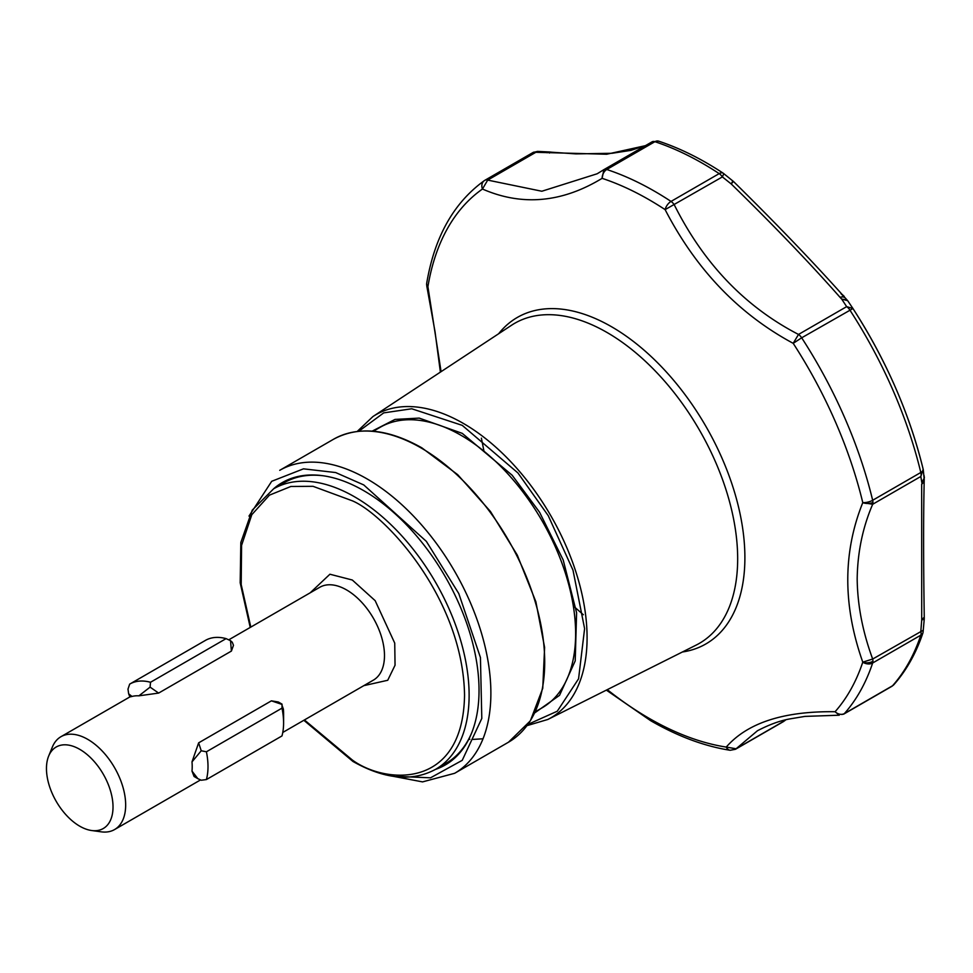 <?xml version="1.0" encoding="UTF-8"?>
<svg xmlns="http://www.w3.org/2000/svg" width="973" height="973" viewBox="0 0 973 973"><rect width="100%" height="100%" fill="white"/><g stroke="black" fill="none" stroke-linecap="round" stroke-linejoin="round"><path stroke-width="1.46" d="M208.003 766.602A64.79 37.4 -120 0 0 206.398 751.788L281.988 708.149A64.79 37.4 60 0 1 283.593 722.963A64.79 37.4 60 0 1 281.988 735.929L206.398 779.568A64.79 37.4 -120 0 0 208.003 766.602M191.997 771.09L197.811 778.643L194.089 776.49L191.997 771.09A53.612 30.954 -120 0 0 192.204 766.602A53.612 30.954 -120 0 0 191.997 761.883L201.229 750.767L206.398 751.788M923.17 469.302L920.835 476.466A8.1 4.67 -120 0 0 921.09 474.678A8.1 4.67 -120 0 0 920.811 472.489A8.1 3.016 -13.5 0 0 923.231 469.473A8.1 3.016 -13.5 0 0 923.17 469.302A320.47 185.028 -120 0 0 852.956 308.538L847.69 300.693L841.681 299.064L846.656 306.641L852.956 308.538L801.679 337.801A8.1 4.67 -120 0 0 798.505 334.444C745.099 306.799 703.674 263.549 674.228 204.719A8.1 4.67 -120 0 0 671.029 201.423A323.924 187.023 -120 0 0 638.738 182.742A323.924 187.023 -120 0 0 606.751 169.497A8.1 5.546 108.3 0 0 602.105 178.339C561.908 202.737 522.027 206.288 482.462 189.03A8.1 6.604 -125 0 1 484.323 180.65A8.1 6.604 -125 0 1 484.724 180.394A8.1 4.67 -120 0 1 484.919 180.273L533.082 152.469A8.1 4.67 -120 0 0 532.876 152.591M606.361 690.112L650.657 720.689C677.767 736.33 704.27 746.194 730.164 750.28A8.1 5.996 -81.2 0 1 726.235 747.082L736.099 748.772L757.468 730.735M924.326 477.767L921.674 484.201L921.711 619.996L924.253 619.096L923.036 632.572A8.1 5.887 -161.5 0 1 920.811 635.187L872.659 662.99A8.1 4.67 -120 0 0 872.927 661.202A8.1 4.67 -120 0 0 872.927 661.117A8.1 4.67 -120 0 0 872.684 659.037C862.686 631.988 857.517 605.328 857.177 579.032C857.529 552.336 862.698 527.415 872.684 504.269A8.1 4.67 -120 0 0 872.927 502.482A8.1 4.67 -120 0 0 872.927 502.384A8.1 4.67 -120 0 0 872.659 500.28L920.811 472.489A323.924 187.023 -120 0 0 849.83 309.998A8.1 4.67 -120 0 0 846.656 306.641L798.505 334.444L793.202 343.335C738.775 314.048 696.084 269.485 665.118 209.633A8.1 4.33 -56.6 0 1 671.029 201.423L719.181 173.62A8.1 4.33 -56.6 0 1 723.231 173.218L733.435 181.452C776.223 223.559 813.537 262.442 845.379 298.103A8.1 4.974 138.6 0 0 840.052 297.337L841.681 299.064L847.106 300.037M924.326 477.123A8.1 4.707 179 0 1 924.35 477.402A8.1 4.707 179 0 1 924.277 478.084L921.784 482.438L920.835 476.466L872.684 504.269L862.783 502.64A8.1 3.016 -13.5 0 0 872.659 500.28A323.924 187.023 -120 0 0 801.679 337.801L793.202 343.335A317.575 183.35 -120 0 1 862.783 502.64C842.776 552.421 842.776 605.583 862.783 662.151L872.684 659.037L923.17 630.273M841.718 714.474L843.713 714.121A8.1 4.67 -120 0 0 844.406 713.562A323.924 187.023 -120 0 0 872.659 662.99A8.1 5.887 -161.5 0 1 862.783 662.151A8.1 5.035 177.4 0 0 872.927 661.202M603.345 169.995L597.142 173.778L541.827 191.243L487.692 180.102L482.462 189.03A317.575 183.35 -120 0 0 427.913 286.682A8.1 4.537 -177.8 0 1 426.624 284.092L426.733 283.082A8.1 5.412 9.4 0 0 427.913 286.682L426.806 286.123L426.624 284.092A8.1 4.537 -177.8 0 1 426.685 283.654M468.816 739.225L469.837 739.285M473.146 739.395L483.022 738.787M924.253 619.096L924.277 618.439C923.401 560.813 923.389 514.498 924.228 479.494L923.231 469.473C909.597 413.793 886.16 360.144 852.956 308.538M427.913 286.682L441.085 371.662M250.231 627.427L240.185 582.815L240.83 542.484L252.262 510.107L273.62 488.811A161.968 93.505 60 0 1 354.598 496.838A161.968 93.505 60 0 1 460.399 639.553A161.968 93.505 60 0 1 435.576 769.339L446.035 763.306A161.968 93.505 -120 0 0 471.747 732.718M435.454 769.412A163.026 94.126 -120 0 0 471.443 733.46A163.026 94.126 -120 0 0 479.032 690.344A163.026 94.126 -120 0 0 322.622 475.688A163.026 94.126 -120 0 0 273.498 488.884M48.65 756.106L52.347 747.069A53.612 30.954 60 0 1 60.946 736.707A53.612 30.954 60 0 1 87.752 739.358A53.612 30.954 60 0 1 122.78 786.61A53.612 30.954 60 0 1 114.559 829.568A53.612 30.954 60 0 1 101.277 831.842L91.608 830.516A47.069 27.171 60 0 1 79.737 826.186A47.069 27.171 60 0 1 48.65 756.106A47.069 27.171 60 0 1 79.737 749.332A47.069 27.171 60 0 1 112.467 799.684A47.069 27.171 60 0 1 91.608 830.516M191.997 761.883L198.638 742.849L271.406 700.84L278.327 701.995L282.048 704.148L281.988 708.149M271.406 700.84L281.671 704.318L283.386 709.122A53.612 30.954 60 0 1 283.593 713.841L283.593 722.963M129.932 683.983L205.267 640.489A64.79 37.4 60 0 1 205.388 640.416A64.79 37.4 60 0 1 226.089 638.629L150.511 682.268A64.79 37.4 -120 0 0 129.798 684.055A64.79 37.4 -120 0 0 129.677 684.128L127.986 689.115L128.667 693.834L129.871 696.923L132 696.449L128.667 693.834M230.528 640.696L232.279 642.241L233.471 645.33L231.404 651.071L230.528 640.696L226.089 638.629M231.404 651.071L158.635 693.08L150.085 687.133L150.511 682.268M158.635 693.08L138.896 695.829L150.085 687.133M138.896 695.829A53.612 30.954 -120 0 0 132 696.449M197.811 778.643L201.229 780.237L206.398 779.568M198.638 742.849L201.229 750.767M323.413 475.809A161.968 93.505 -120 0 0 284.08 482.778L273.62 488.811M844.199 296.351L842.01 294.296M537.546 151.399L535.843 152.299A8.1 4.67 -120 0 0 533.082 152.469L537.546 151.399L549.709 151.983L547.045 152.749L549.198 151.946M785.454 719.935L783.606 721.492A8.1 4.67 -120 0 0 784.25 720.969L736.099 748.772A8.1 4.67 -120 0 1 735.454 749.283L783.606 721.492M757.663 730.626L757.408 730.772C769.339 724.544 780.273 720.567 790.185 718.852L804.939 716.396L839.261 715.204L835.089 711.725A8.1 6.495 41.5 0 0 844.406 713.562L892.557 685.758A8.1 6.495 41.5 0 0 893.883 684.676L891.864 686.33A8.1 4.67 -120 0 0 892.557 685.758A323.924 187.023 -120 0 0 920.811 635.187A8.1 4.67 -120 0 0 921.09 633.314A8.1 4.67 -120 0 0 920.835 631.234L921.711 619.996L923.705 617.685M924.277 478.084L924.095 475.602M733.216 181.598L731.246 183.982L732.815 180.966M847.69 300.693L845.379 298.103M840.052 297.337C809.354 262.564 773.085 224.775 731.246 183.982L722.38 176.916A8.1 4.67 -120 0 0 719.181 173.62A323.924 187.023 -120 0 0 654.902 141.693A8.1 4.67 -120 0 0 652.056 141.839L658.648 141.158A8.1 5.546 108.3 0 0 654.902 141.693L606.751 169.497A8.1 4.67 -120 0 0 603.905 169.643L602.105 178.339A317.575 183.35 -120 0 1 633.459 191.328A317.575 183.35 -120 0 1 649.113 199.745A317.575 183.35 -120 0 1 665.118 209.633L722.38 176.916L723.839 173.656M426.733 283.082C434.542 236.889 453.734 202.749 484.323 180.65L484.919 180.273A8.1 4.67 -120 0 1 487.692 180.102L535.843 152.299L606.702 154.245L645.427 145.67M549.709 151.983L551.74 152.214A8.1 4.537 95.3 0 0 549.453 153.029M924.228 479.494A8.1 6.604 -179 0 1 921.674 484.201M604.051 169.57L651.91 141.924A8.1 4.67 -120 0 1 652.056 141.839L603.905 169.643A8.1 4.67 -120 0 0 603.759 169.728L597.544 173.547M607.298 689.65A317.575 183.35 -120 0 0 649.113 718.329A317.575 183.35 -120 0 0 726.235 747.082C747.446 722.817 783.739 711.032 835.089 711.725A317.575 183.35 -120 0 0 862.783 662.151M737.668 558.757A184.748 106.665 -120 0 0 607.03 332.486A184.748 106.665 -120 0 0 511.567 325.237L372.927 416.553A174.994 101.034 60 0 1 463.343 423.413A174.994 101.034 60 0 1 587.084 637.729A174.994 101.034 60 0 1 547.811 719.473L696.218 645.063A184.748 106.665 -120 0 0 737.668 558.757M498.638 333.751A188.519 108.842 60 0 1 611.591 326.77A188.519 108.842 60 0 1 739.711 512.151A188.519 108.842 60 0 1 682.365 651.995M358.769 431.282L383.715 412.88L411.749 408.769L462.248 425.359L517.94 472.963L548.237 515.666L573 570.178L584.603 628.631L578.57 678.801L557.286 711.214L527.974 724.362M535.32 711.75L542.083 707.845A161.968 93.505 -120 0 0 575.627 633.703A161.968 93.505 -120 0 0 461.105 435.345A161.968 93.505 -120 0 0 380.127 427.317L373.364 431.221M534.809 712.832L559.548 695.33L575.213 660.898L576.6 612.783L563.197 559.998L539.601 512.284L512.139 475.225L462.248 433.362L419.193 418.098L395.002 419.424L372.173 431.124M872.927 502.384A8.1 4.293 -177.6 0 1 862.783 502.64M333.557 439.237A174.921 100.985 60 0 1 421.017 447.908A174.921 100.985 60 0 1 544.71 662.139A174.921 100.985 60 0 1 508.478 742.217L454.659 773.292A174.921 100.985 60 0 0 490.879 693.214A174.921 100.985 60 0 0 367.198 478.984A174.921 100.985 60 0 0 279.738 470.324L333.557 439.237C358.344 425.833 387.765 428.692 421.832 447.823L457.711 474.69L490.465 511.494L517.283 555.096L535.868 601.752L544.612 647.446L542.752 688.288L530.37 720.823L508.478 742.217M248.991 516.091L271.71 481.294L303.479 468.84L335.661 472.55L363.756 484.931L426.356 541.377L458.794 593.579L480.431 657.493L481.805 718.427L462.236 760.327L430.528 777.816L396.838 776.381M250.803 627.099L241.195 584.578L241.572 545.366L251.812 514.668L269.436 495.148L290.891 486.464L313.038 486.318L352.311 500.803C385.138 514.547 463.014 598.395 464.547 695.196C463.014 790.234 385.138 784.153 352.311 759.998L304.415 719.947M363.829 685.649L387.728 680.273L395.05 665.228L394.734 643.117L375.152 600.657L352.311 580.017L329.92 574.228L310.217 592.788M282.778 732.45L373.389 680.127A53.612 30.954 -120 0 0 381.598 637.169A53.612 30.954 -120 0 0 346.583 589.93A53.612 30.954 -120 0 0 319.776 587.278L228.728 639.845M357.213 431.453L372.927 416.553M303.844 720.288L352.98 761.482C384.603 779.312 412.138 781.939 435.576 769.339M114.559 829.568L200.499 779.945M129.798 684.055L205.388 640.416M60.946 736.707L129.871 696.923M385.6 774.861L422.55 781.891L454.659 773.292M840.976 293.664L846.072 298.869M551.74 152.214L575.931 153.892L612.017 153.284L630.954 150.365L645.646 145.536M784.87 720.592L785.685 719.886M843.713 714.121L891.864 686.33M923.036 632.572C916.225 652.992 906.508 670.361 893.883 684.676M852.92 308.502L847.665 300.645M658.648 141.158C680.066 148.261 701.606 158.952 723.231 173.218M735.454 749.283L730.164 750.28M440.392 372.112L435.04 331.757L426.806 286.123M527.05 725.627L547.811 719.473M481.404 438.166L483.97 451.204M573.328 605.972L583.338 614.717"/></g></svg>
